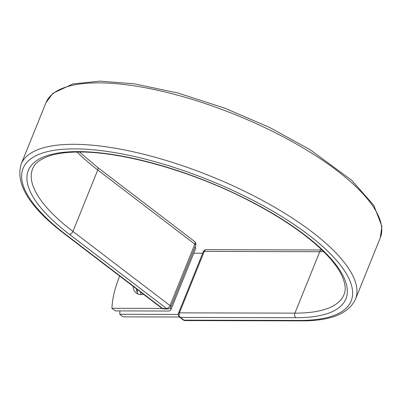 <?xml version="1.0" encoding="UTF-8"?>
<svg xmlns="http://www.w3.org/2000/svg" width="402" height="402" viewBox="0 0 402 402"><rect width="100%" height="100%" fill="white"/><g stroke="black" fill="none" stroke-linecap="round" stroke-linejoin="round"><path stroke-width="0.6" d="M133.087 286.309A19.201 11.547 -52.6 0 0 136.243 293.018A19.201 11.547 -52.6 0 0 143.539 294.294M136.499 288.917A19.201 11.547 -52.6 0 0 138.152 294.053M119.711 276.089A83.958 50.501 -52.6 0 0 111.937 308.294L115.349 310.897L167.8 311.032A10.477 3.477 -158 0 0 170.865 309.877A10.477 3.477 -158 0 0 170.257 307.791M111.937 308.294L162.061 308.419M170.865 309.877L195.583 248.687A10.477 3.477 -158 0 0 195.106 246.778M140.685 294.54A19.201 11.547 127.4 0 1 140.775 292.184M137.313 292.535A19.201 11.547 127.4 0 1 137.363 289.576M179.372 317.012L123.163 316.871L119.756 314.263A83.958 50.501 -52.6 0 1 119.977 310.912M202.698 253.22L193.764 253.2M178.217 314.414L119.756 314.263M380.287 237.818L381.9 226.341L373.82 205.342L351.609 180.227L310.027 149.629L269.446 127.379L224.758 108.153L177.965 93.018L133.982 83.782L100.023 81.134L72.878 83.948L52.843 93.314L45.969 102.746A180.287 59.868 -158 0 1 235.552 114.776A180.287 59.868 -158 0 1 380.287 237.818L355.468 299.254C348.454 313.892 330.173 321.097 300.626 320.866A3.357 2.442 90.1 0 1 299.445 320.444A176.93 58.752 -158 0 0 308.686 234.964A176.93 58.752 -158 0 0 74.792 148.866A176.93 58.752 -158 0 0 65.556 234.346A3.357 2.02 127.4 0 1 64.702 234.08L161.805 308.239A3.357 2.02 -52.6 0 0 162.654 308.51L166.539 308.52A3.357 2.02 -52.6 0 0 170.031 305.585L194.854 244.155A3.357 2.02 -52.6 0 0 194.583 241.476L97.485 167.317A3.357 2.02 127.4 0 1 97.756 169.991L194.854 244.155A3.357 1.116 22 0 1 195.658 245.406L170.84 306.842A3.357 1.116 22 0 0 170.031 305.585L72.933 231.426A3.357 2.02 127.4 0 1 69.44 234.356L166.539 308.52A3.357 2.442 -89.9 0 0 167.719 308.942A3.357 3.357 0 0 0 170.84 306.842M65.556 234.346L162.654 308.51A3.357 2.442 -89.9 0 0 163.835 308.932L167.719 308.942M77.084 152.041A167.915 55.757 -158 0 0 97.756 169.991L72.933 231.426A167.915 55.757 -158 0 1 32.617 168.815C33.753 165.925 36.416 160.659 48.883 156.061C56.38 153.514 65.963 152.167 77.626 152.031C121.525 151.197 192.372 171.237 249.185 200.749C280.787 217.105 305.485 233.949 323.273 251.28C331.484 259.396 337.409 266.948 341.047 273.933C346.926 285.968 345.217 291.686 343.996 294.621A167.915 55.757 -158 0 1 294.912 313.138A3.357 2.442 90.1 0 0 295.857 317.706A171.277 56.873 -158 0 0 304.801 234.954A171.277 56.873 -158 0 0 78.385 151.604A171.277 56.873 -158 0 0 69.44 234.356M355.468 299.254A180.287 59.868 -158 0 0 210.733 176.212A180.287 59.868 -158 0 0 21.145 164.182C15.186 184.106 29.703 207.407 64.702 234.08M321.932 249.974L321.876 249.974A3.357 2.442 90.1 0 0 319.736 251.702A167.915 55.757 -158 0 0 323.665 251.667M321.876 249.974L206.407 249.682A3.357 2.442 90.1 0 0 204.266 251.411L319.736 251.702L294.912 313.138L179.443 312.846A3.357 2.442 90.1 0 0 180.387 317.414L183.975 320.153A3.357 2.442 90.1 0 0 185.156 320.575L300.626 320.866M295.857 317.706L180.387 317.414A3.357 2.02 127.4 0 1 179.538 317.143L183.126 319.886A3.357 3.357 0 0 0 185.156 320.575M299.445 320.444L183.975 320.153A3.357 2.02 127.4 0 1 183.126 319.886M206.407 249.682A3.357 3.357 0 0 0 203.281 251.783A3.357 1.116 22 0 1 204.266 251.411L179.443 312.846A3.357 1.116 22 0 0 178.463 313.218A3.357 3.357 0 0 0 179.538 317.143M45.969 102.746L21.145 164.182M79.501 152.026L97.485 167.317M161.805 308.239A3.357 3.357 0 0 0 163.835 308.932M195.658 245.406A3.357 3.357 0 0 0 194.583 241.476M203.281 251.783L178.463 313.218"/></g></svg>
